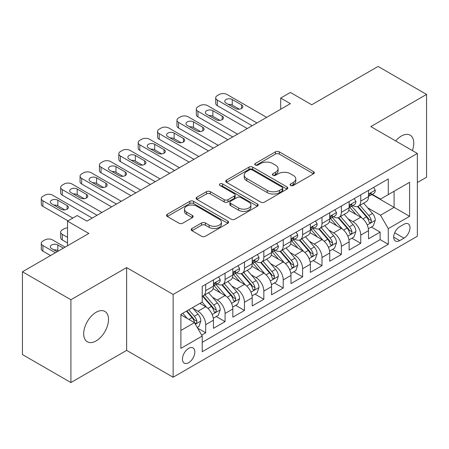 <?xml version="1.0" encoding="UTF-8"?>
<svg xmlns="http://www.w3.org/2000/svg" width="449" height="449" viewBox="0 0 449 449"><rect width="100%" height="100%" fill="white"/><g stroke="black" fill="none" stroke-linecap="round" stroke-linejoin="round"><path stroke-width="0.67" d="M290.643 185.482A1.886 1.089 0 0 0 293.309 185.482L313.52 173.808A2.688 1.555 0 0 0 314.311 172.713A2.688 1.555 0 0 0 313.52 171.613L279.278 151.841A2.688 1.555 0 0 0 275.473 151.841L255.262 163.515A1.886 1.089 0 0 0 254.706 164.283A1.886 1.089 0 0 0 255.262 165.052A1.886 1.089 0 0 0 257.922 165.052L260.538 163.543A8.61 4.973 0 0 1 272.717 163.543L275.568 165.187A8.61 4.973 0 0 1 278.088 168.701A8.61 4.973 0 0 1 275.568 172.22L272.953 173.729A1.886 1.089 0 0 0 272.403 174.498A1.886 1.089 0 0 0 272.953 175.267A1.886 1.089 0 0 0 275.613 175.267L278.234 173.757A8.61 4.973 0 0 1 290.408 173.757L293.259 175.402A8.61 4.973 0 0 1 295.784 178.915A8.61 4.973 0 0 1 293.259 182.434L290.643 183.944A1.886 1.089 0 0 0 290.093 184.713A1.886 1.089 0 0 0 290.643 185.482L290.643 183.944M96.097 340.931A17.545 10.131 120 0 0 107.558 325.469A17.545 10.131 120 0 0 104.87 311.415A17.545 10.131 120 0 0 96.097 312.285A17.545 10.131 120 0 0 84.637 327.742A17.545 10.131 120 0 0 87.331 341.796A17.545 10.131 120 0 0 96.097 340.931M412.378 150.578A17.545 10.131 120 0 0 410.128 135.177A17.545 10.131 120 0 0 401.355 136.047A17.545 10.131 120 0 0 395.664 140.93M188.647 362.691A8.772 5.062 120 0 0 194.372 354.963A8.772 5.062 120 0 0 193.031 347.936A8.772 5.062 120 0 0 188.647 348.368A8.772 5.062 120 0 0 182.917 356.102A8.772 5.062 120 0 0 184.258 363.129A8.772 5.062 120 0 0 188.647 362.691M191.959 228.507A2.688 1.555 0 0 0 191.167 229.607A2.688 1.555 0 0 0 191.959 230.702L201.567 236.253A2.688 1.555 0 0 0 205.367 236.253L227.817 223.288A2.688 1.555 0 0 0 228.608 222.193A2.688 1.555 0 0 0 227.817 221.093L193.575 201.326A2.688 1.555 0 0 0 189.77 201.326L167.32 214.285A2.688 1.555 0 0 0 166.534 215.38A2.688 1.555 0 0 0 167.32 216.48L178.927 223.181A2.688 1.555 0 0 0 182.732 223.181L192.34 217.636A2.688 1.555 0 0 0 193.126 216.536A2.688 1.555 0 0 0 192.34 215.436L186.582 212.113A7.195 4.153 0 0 1 184.477 209.178A7.195 4.153 0 0 1 188.917 205.339A7.195 4.153 0 0 1 196.763 206.237L219.303 219.252A7.195 4.153 0 0 1 221.413 222.193A7.195 4.153 0 0 1 216.968 226.032A7.195 4.153 0 0 1 209.127 225.129L205.367 222.962A2.688 1.555 0 0 0 201.567 222.962L191.959 228.507L191.959 230.702M417.346 182.541L426.55 177.226L426.55 94.419L378.097 66.446L311.718 104.769L290.396 92.46L280.704 98.056L290.396 103.652L86.893 221.144L77.2 215.548L67.513 221.144L67.513 245.76M70.903 299.752L70.903 382.554L126.624 350.383L126.624 267.582L70.903 299.752L22.45 271.774L88.829 233.452L67.513 221.144M126.624 267.582L173.14 294.437L417.346 153.446L417.346 236.253L173.14 377.239L173.14 294.437M426.55 94.419L370.829 126.59L417.346 153.446M260.729 202.095A2.688 1.555 0 0 0 264.534 202.095L286.984 189.13A2.688 1.555 0 0 0 287.77 188.036A2.688 1.555 0 0 0 286.984 186.936L252.742 167.163A2.688 1.555 0 0 0 248.937 167.163L226.487 180.128A2.688 1.555 0 0 0 225.695 181.222A2.688 1.555 0 0 0 226.487 182.322L260.729 202.095M220.678 185.886A1.886 1.089 0 0 1 222.586 186.155L222.586 183.916L257.4 204.014A2.688 1.555 0 0 1 258.186 205.114A2.688 1.555 0 0 1 257.4 206.209L234.95 219.174A2.688 1.555 0 0 1 231.145 219.174L196.903 199.401L196.903 197.206A2.688 1.555 0 0 0 196.118 198.301A2.688 1.555 0 0 0 196.903 199.401M196.903 197.206L206.512 191.656A2.688 1.555 0 0 1 210.317 191.656L224.203 199.676A2.688 1.555 0 0 0 228.008 199.676L234.384 195.994A2.688 1.555 0 0 0 235.169 194.9A2.688 1.555 0 0 0 234.384 193.8L219.92 185.454A1.886 1.089 0 0 1 219.37 184.685A1.886 1.089 0 0 1 220.532 183.68A1.886 1.089 0 0 1 222.586 183.916M70.903 382.554L22.45 354.581L22.45 271.774M201.68 335.139L205.698 332.816L197.655 328.174M193.081 308.412L197.947 311.219A10.961 6.331 60 0 1 205.698 324.649L213.455 320.171L213.455 328.342L225.084 321.624L216.261 316.534M212.461 297.221L217.327 300.033A10.961 6.331 60 0 1 225.084 313.458L232.835 308.985L232.835 317.151L244.464 310.439L235.646 305.348M231.847 286.03L236.713 288.842A10.961 6.331 60 0 1 244.464 302.267L252.215 297.794L252.215 305.96L263.844 299.247L255.026 294.157M251.227 274.844L256.093 277.65A10.961 6.331 60 0 1 263.844 291.081L271.594 286.602L271.594 294.774L283.224 288.056L274.406 282.965M270.607 263.653L275.473 266.459A10.961 6.331 60 0 1 283.224 279.89L290.98 275.411L290.98 283.583L302.609 276.87L293.786 271.774M289.987 252.461L294.853 255.273A10.961 6.331 60 0 1 302.609 268.698L310.36 264.225L310.36 272.391L321.989 265.679L313.172 260.588M309.367 241.27L314.233 244.082A10.961 6.331 60 0 1 321.989 257.507L329.74 253.034L329.74 261.2L341.369 254.488L332.552 249.397M328.752 230.084L333.618 232.891A10.961 6.331 60 0 1 341.369 246.321L349.12 241.843L349.12 250.014L360.749 243.296L360.749 235.13A10.961 6.331 -120 0 0 352.998 221.705L348.132 218.893M351.932 238.206L360.749 243.296M213.455 320.171A10.961 6.331 -120 0 0 205.698 306.746L199.884 303.389M232.835 308.985A10.961 6.331 -120 0 0 225.084 295.554L213.095 288.634M252.215 297.794A10.961 6.331 -120 0 0 244.464 284.363L232.475 277.443M271.594 286.602A10.961 6.331 -120 0 0 263.844 273.177L251.855 266.257M290.98 275.411A10.961 6.331 -120 0 0 283.224 261.986L271.241 255.066M310.36 264.225A10.961 6.331 -120 0 0 302.609 250.795L290.621 243.874M329.74 253.034A10.961 6.331 -120 0 0 321.989 239.609L310.001 232.689M349.12 241.843A10.961 6.331 -120 0 0 341.369 228.418L329.381 221.497M403.971 224.276L399.705 226.739A8.497 4.905 120 0 0 394.155 234.226A8.497 4.905 120 0 0 395.457 241.034A8.497 4.905 120 0 0 399.705 240.613L403.971 238.15A8.497 4.905 120 0 0 409.522 230.663A8.497 4.905 120 0 0 408.22 223.855A8.497 4.905 120 0 0 403.971 224.276M180.891 330.464L194.456 322.635L202.213 336.06L202.213 351.73L388.273 244.307L388.273 228.642L380.522 215.211L367.512 207.702M202.213 336.06L180.891 348.368L180.891 314.351L202.213 302.042L202.213 286.378L388.273 178.96L388.273 194.625L409.589 182.316L409.589 216.334L388.273 228.642M217.226 283.858L217.327 283.92A10.961 6.331 60 0 0 222.811 284.458L230.562 279.985A10.961 6.331 -120 0 0 232.835 274.968L232.835 268.698M236.606 272.666L236.713 272.728A10.961 6.331 60 0 0 242.191 273.273L249.947 268.794A10.961 6.331 -120 0 0 252.215 263.776L252.215 257.507M255.992 261.481L256.093 261.537A10.961 6.331 60 0 0 261.571 262.081L269.327 257.603A10.961 6.331 -120 0 0 271.594 252.585L271.594 246.321M275.372 250.289L275.473 250.346A10.961 6.331 60 0 0 280.956 250.89L288.707 246.417A10.961 6.331 -120 0 0 290.98 241.394L290.98 235.13M294.752 239.098L294.853 239.16A10.961 6.331 60 0 0 300.336 239.699L308.087 235.225A10.961 6.331 -120 0 0 310.36 230.208L310.36 223.939M314.132 227.912L314.233 227.969A10.961 6.331 60 0 0 319.716 228.513L327.473 224.034A10.961 6.331 -120 0 0 329.74 219.017L329.74 212.753M333.517 216.721L333.618 216.777A10.961 6.331 60 0 0 339.096 217.322L346.853 212.848A10.961 6.331 -120 0 0 349.12 207.825L349.12 201.562M202.213 342.329L380.129 239.609L380.129 232.111L368.506 238.823L368.506 230.657A10.961 6.331 -120 0 0 360.749 217.226L348.766 210.306M352.897 205.53L352.998 205.591A10.961 6.331 -120 0 0 358.482 206.13A10.961 6.331 -120 0 0 360.749 201.113L360.749 194.849M358.482 206.13L366.232 201.657A10.961 6.331 -120 0 0 368.506 196.64L368.506 190.37M205.698 284.363L205.698 290.632A10.961 6.331 60 0 1 203.431 295.65A10.961 6.331 60 0 1 202.213 296.093M203.431 295.65L211.182 291.176A10.961 6.331 -120 0 0 213.455 286.153L213.455 279.89M225.084 273.177L225.084 279.441A10.961 6.331 60 0 1 222.811 284.458M244.464 261.986L244.464 268.249A10.961 6.331 60 0 1 242.191 273.273M263.844 250.795L263.844 257.064A10.961 6.331 60 0 1 261.571 262.081M283.224 239.603L283.224 245.872A10.961 6.331 60 0 1 280.956 250.89M302.609 228.418L302.609 234.681A10.961 6.331 60 0 1 300.336 239.699M321.989 217.226L321.989 223.495A10.961 6.331 60 0 1 319.716 228.513M341.369 206.035L341.369 212.304A10.961 6.331 60 0 1 339.096 217.322M341.369 246.321L341.369 254.488M321.989 257.507L321.989 265.679M302.609 268.698L302.609 276.87M283.224 279.89L283.224 288.056M263.844 291.081L263.844 299.247M244.464 302.267L244.464 310.439M225.084 313.458L225.084 321.624M205.698 324.649L205.698 332.816M194.456 322.635L180.891 314.8M380.522 215.211L394.087 207.382L394.087 191.268L409.589 182.316M371.89 194.563L409.589 216.334M372.277 194.338L380.522 199.098L388.273 194.625M126.624 350.383L173.14 377.239M280.704 98.056L280.704 109.247M371.312 227.02L380.129 232.111M380.129 239.609L388.273 244.307M291.395 185.746L293.259 184.668A8.61 4.973 0 0 0 295.784 181.155L295.784 178.915M278.088 168.701L278.088 170.94A8.61 4.973 0 0 1 275.568 174.453L273.705 175.531M313.486 173.83L279.278 154.08A2.688 1.555 0 0 0 275.473 154.08L256.014 165.316M286.945 189.152L252.742 169.402A2.688 1.555 0 0 0 248.937 169.402L226.521 182.345M282.225 188.804A1.886 1.089 0 0 0 282.78 188.036A1.886 1.089 0 0 0 282.225 187.267L252.17 169.913A1.886 1.089 0 0 0 249.504 169.913L246.748 171.501A8.61 4.973 0 0 0 244.222 175.02A8.61 4.973 0 0 0 246.748 178.534L267.295 190.393A8.61 4.973 0 0 0 279.469 190.393L282.225 188.804L282.225 191.038A1.886 1.089 0 0 0 282.78 190.269L282.78 188.036M244.222 175.02L244.222 177.254A8.61 4.973 0 0 0 246.748 180.773L246.748 178.534M282.225 191.038L279.469 192.632A8.61 4.973 0 0 1 267.295 192.632L246.748 180.773M196.937 199.423L206.512 193.895L206.512 191.656M235.169 194.9L235.169 197.133A2.688 1.555 0 0 1 234.384 198.233L228.008 201.915A2.688 1.555 0 0 1 224.203 201.915L210.317 193.895A2.688 1.555 0 0 0 206.512 193.895M222.586 186.155L257.367 206.231M238.615 207.994A7.195 4.153 0 0 0 246.456 208.897A7.195 4.153 0 0 0 250.901 205.058A7.195 4.153 0 0 0 248.791 202.117L240.849 197.532A2.688 1.555 0 0 0 237.044 197.532L230.674 201.214A2.688 1.555 0 0 0 229.882 202.314A2.688 1.555 0 0 0 230.674 203.408L238.615 207.994L238.615 210.233A7.195 4.153 0 0 0 246.456 211.137A7.195 4.153 0 0 0 250.901 207.298L250.901 205.058M229.882 202.314L229.882 204.548A2.688 1.555 0 0 0 230.674 205.648L230.674 203.408M238.615 210.233L230.674 205.648M221.413 222.193L221.413 224.433A7.195 4.153 0 0 1 216.968 228.266A7.195 4.153 0 0 1 209.127 227.368L205.367 225.202A2.688 1.555 0 0 0 201.567 225.202L191.992 230.724M184.477 209.178L184.477 211.417A7.195 4.153 0 0 0 186.582 214.353L186.582 212.113M192.301 217.653L186.582 214.353M227.783 223.31L193.575 203.56A2.688 1.555 0 0 0 189.77 203.56L167.359 216.502M368.343 228.732L373.349 225.841L375.285 220.246A7.263 4.193 -120 0 0 372.457 213.427L363.6 203.173M361.827 217.933L351.707 206.22M356.068 214.521L350.192 207.724A17.404 10.046 -120 0 0 349.653 207.118M357.494 206.529L366.451 216.895A7.263 4.193 60 0 1 369.039 221.901L369.566 222.76L370.548 222.625L371.205 221.823L371.362 220.56A7.263 4.193 -120 0 0 368.775 215.554L359.918 205.3M358.021 206.355L367.641 217.501A3.699 2.138 60 0 1 368.573 218.949L371.362 220.56M256.963 122.953L217.327 100.071A5.483 3.165 0 0 1 215.722 97.831A5.483 3.165 0 0 1 217.327 95.592L219.269 94.475A5.483 3.165 0 0 1 227.02 94.475L266.655 117.357M215.722 97.831L215.722 103.427A5.483 3.165 180 0 0 217.327 105.667L252.119 125.748M373.641 187.407L375.285 190.258A7.263 4.193 60 0 1 373.781 193.474L370.099 195.601A7.263 4.193 -120 0 0 371.362 193.923L371.211 193.283L370.302 193.463L369.039 195.27A7.263 4.193 60 0 1 368.506 196.303M226.049 103.09A4.383 2.531 180 0 1 224.764 101.3A4.383 2.531 180 0 1 227.475 98.96A4.383 2.531 180 0 1 232.251 99.51L241.556 104.881A4.383 2.531 180 0 1 242.842 106.671A4.383 2.531 180 0 1 240.131 109.012A4.383 2.531 180 0 1 235.355 108.462L226.049 103.09M368.747 195.938L368.775 195.938A7.263 4.193 -120 0 0 370.099 195.601M228.333 104.409A4.383 2.531 180 0 1 232.251 105.105L239.272 109.158M348.957 239.923L353.969 237.033L355.905 231.437A7.263 4.193 -120 0 0 353.077 224.618L344.22 214.364M342.447 229.125L332.327 217.406M336.688 225.712L330.812 218.91A17.404 10.046 -120 0 0 330.273 218.304M338.108 217.714L347.066 228.086A7.263 4.193 60 0 1 349.659 233.087L350.186 233.951L351.169 233.811L351.825 233.014L351.982 231.746A7.263 4.193 -120 0 0 349.395 226.745L340.538 216.491M338.636 217.546L348.261 228.687A3.699 2.138 60 0 1 349.193 230.135L351.982 231.746M329.577 251.114L334.584 248.224L336.526 242.628A7.263 4.193 -120 0 0 333.697 235.809L324.84 225.555M323.067 240.316L312.942 228.597M317.308 236.904L311.432 230.101A17.404 10.046 -120 0 0 310.893 229.495M318.728 228.906L327.686 239.278A7.263 4.193 60 0 1 330.279 244.278L330.806 245.143L331.789 245.002L332.445 244.205L332.602 242.937A7.263 4.193 -120 0 0 330.009 237.931L321.158 227.682M319.256 228.737L328.881 239.878A3.699 2.138 60 0 1 329.813 241.326L332.602 242.937M310.197 262.306L315.204 259.41L317.14 253.814A7.263 4.193 -120 0 0 314.311 246.995L305.46 236.746M303.681 251.507L293.562 239.788M297.923 248.095L292.052 241.293A17.404 10.046 -120 0 0 291.513 240.686M299.348 240.097L308.306 250.463A7.263 4.193 60 0 1 310.893 255.47L311.421 256.328L312.403 256.194L313.06 255.391L313.222 254.128A7.263 4.193 -120 0 0 310.629 249.122L301.773 238.868M299.876 239.929L309.501 251.07A3.699 2.138 60 0 1 310.433 252.518L313.222 254.128M290.817 273.492L295.824 270.601L297.76 265.005A7.263 4.193 -120 0 0 294.931 258.186L286.075 247.932M284.301 262.693L274.182 250.974M278.543 259.281L272.666 252.484A17.404 10.046 -120 0 0 272.128 251.878M279.968 251.283L288.926 261.655A7.263 4.193 60 0 1 291.513 266.661L292.041 267.52L293.023 267.38L293.68 266.583L293.837 265.314A7.263 4.193 -120 0 0 291.249 260.313L282.393 250.059M280.496 251.114L290.116 262.261A3.699 2.138 60 0 1 291.053 263.703L293.837 265.314M237.583 134.144L197.947 111.262A5.483 3.165 0 0 1 196.342 109.023A5.483 3.165 0 0 1 197.947 106.783L199.884 105.667A5.483 3.165 0 0 1 207.64 105.667L247.276 128.549M196.342 109.023L196.342 114.618A5.483 3.165 180 0 0 197.947 116.852L232.739 136.939M354.255 198.593L355.905 201.449A7.263 4.193 60 0 1 354.401 204.66L350.72 206.787A7.263 4.193 -120 0 0 351.982 205.114L351.831 204.469L350.922 204.654L349.659 206.456A7.263 4.193 60 0 1 349.12 207.494M206.669 114.282A4.383 2.531 180 0 1 205.384 112.491A4.383 2.531 180 0 1 208.095 110.151A4.383 2.531 180 0 1 212.871 110.701L222.176 116.072A4.383 2.531 180 0 1 223.456 117.863A4.383 2.531 180 0 1 220.751 120.203A4.383 2.531 180 0 1 215.975 119.653L206.669 114.282M349.367 207.129L349.395 207.129A7.263 4.193 -120 0 0 350.72 206.787M208.953 115.601A4.383 2.531 180 0 1 212.871 116.297L219.892 120.349M218.203 145.33L178.567 122.448A5.483 3.165 0 0 1 176.962 120.214A5.483 3.165 0 0 1 178.567 117.975L180.504 116.852A5.483 3.165 0 0 1 188.254 116.852L227.89 139.74M176.962 120.214L176.962 125.804A5.483 3.165 180 0 0 178.567 128.044L213.354 148.131M334.875 209.784L336.526 212.641A7.263 4.193 60 0 1 335.021 215.851L331.34 217.978A7.263 4.193 -120 0 0 332.602 216.306L332.451 215.66L331.542 215.84L330.279 217.647A7.263 4.193 60 0 1 329.74 218.68M187.289 125.473A4.383 2.531 180 0 1 186.004 123.683A4.383 2.531 180 0 1 188.709 121.342A4.383 2.531 180 0 1 193.491 121.892L202.791 127.263A4.383 2.531 180 0 1 204.076 129.054A4.383 2.531 180 0 1 201.371 131.389A4.383 2.531 180 0 1 196.589 130.844L187.289 125.473M329.981 218.321L330.009 218.321A7.263 4.193 -120 0 0 331.34 217.978M189.568 126.786A4.383 2.531 180 0 1 193.491 127.482L200.512 131.54M198.817 156.521L159.187 133.639A5.483 3.165 0 0 1 157.582 131.4A5.483 3.165 0 0 1 159.187 129.166L161.124 128.044A5.483 3.165 0 0 1 168.875 128.044L208.51 150.926M157.582 131.4L157.582 136.996A5.483 3.165 180 0 0 159.187 139.235L193.974 159.322M315.495 220.975L317.14 223.827A7.263 4.193 60 0 1 315.636 227.042L311.954 229.17A7.263 4.193 -120 0 0 313.222 227.497L313.065 226.852L312.162 227.031L310.893 228.838A7.263 4.193 60 0 1 310.36 229.871M167.909 136.659A4.383 2.531 180 0 1 166.624 134.868A4.383 2.531 180 0 1 169.329 132.534A4.383 2.531 180 0 1 174.111 133.078L183.411 138.449A4.383 2.531 180 0 1 184.696 140.24A4.383 2.531 180 0 1 181.991 142.58A4.383 2.531 180 0 1 177.209 142.03L167.909 136.659M310.601 229.506L310.629 229.506A7.263 4.193 -120 0 0 311.954 229.17M170.188 137.978A4.383 2.531 180 0 1 174.111 138.674L181.132 142.726M179.437 167.713L139.802 144.831A5.483 3.165 0 0 1 138.197 142.591A5.483 3.165 0 0 1 139.802 140.352L141.744 139.235A5.483 3.165 0 0 1 149.495 139.235L189.13 162.117M138.197 142.591L138.197 148.187A5.483 3.165 180 0 0 139.802 150.426L174.594 170.508M296.116 232.167L297.76 235.018A7.263 4.193 60 0 1 296.256 238.234L292.574 240.355A7.263 4.193 -120 0 0 293.837 238.683L293.685 238.037L292.776 238.223L291.513 240.03A7.263 4.193 60 0 1 290.98 241.062M148.524 147.85A4.383 2.531 180 0 1 147.238 146.06A4.383 2.531 180 0 1 149.949 143.719A4.383 2.531 180 0 1 154.725 144.269L164.031 149.64A4.383 2.531 180 0 1 165.316 151.431A4.383 2.531 180 0 1 162.605 153.771A4.383 2.531 180 0 1 157.829 153.221L148.524 147.85M291.221 240.698L291.249 240.698A7.263 4.193 -120 0 0 292.574 240.355M150.808 149.169A4.383 2.531 180 0 1 154.725 149.865L161.747 153.917M271.432 284.683L276.444 281.792L278.38 276.197A7.263 4.193 -120 0 0 275.551 269.378L266.695 259.124M264.921 273.884L254.802 262.165M259.163 270.472L253.287 263.67A17.404 10.046 -120 0 0 252.748 263.063M260.588 262.474L269.54 272.846A7.263 4.193 60 0 1 272.133 277.847L272.661 278.711L273.643 278.571L274.3 277.774L274.457 276.505A7.263 4.193 -120 0 0 271.87 271.505L263.013 261.251M261.11 262.306L270.736 273.447A3.699 2.138 60 0 1 271.667 274.895L274.457 276.505M160.057 178.904L120.422 156.016A5.483 3.165 0 0 1 118.817 153.782A5.483 3.165 0 0 1 120.422 151.543L122.358 150.426A5.483 3.165 0 0 1 130.115 150.426L169.75 173.308M118.817 153.782L118.817 159.378A5.483 3.165 180 0 0 120.422 161.612L155.214 181.699M276.73 243.352L278.38 246.209A7.263 4.193 60 0 1 276.876 249.419L273.194 251.547A7.263 4.193 -120 0 0 274.457 249.874L274.305 249.229L273.396 249.408L272.133 251.216A7.263 4.193 60 0 1 271.594 252.248M129.144 159.041A4.383 2.531 180 0 1 127.858 157.251A4.383 2.531 180 0 1 130.569 154.911A4.383 2.531 180 0 1 135.345 155.461L144.651 160.832A4.383 2.531 180 0 1 145.936 162.622A4.383 2.531 180 0 1 143.225 164.963A4.383 2.531 180 0 1 138.449 164.413L129.144 159.041M271.841 251.889L271.87 251.889A7.263 4.193 -120 0 0 273.194 251.547M131.428 160.355A4.383 2.531 180 0 1 135.345 161.056L142.367 165.109M252.052 295.874L257.058 292.984L259 287.388A7.263 4.193 -120 0 0 256.171 280.563L247.315 270.315M245.541 285.076L235.416 273.357M239.783 281.663L233.907 274.861A17.404 10.046 -120 0 0 233.368 274.255M241.203 273.666L250.16 284.037A7.263 4.193 60 0 1 252.753 289.038L253.281 289.897L254.263 289.762L254.92 288.965L255.077 287.697A7.263 4.193 -120 0 0 252.49 282.69L243.633 272.442M241.73 273.497L251.356 284.638A3.699 2.138 60 0 1 252.287 286.086L255.077 287.697M140.677 190.09L101.042 167.208A5.483 3.165 0 0 1 99.437 164.968A5.483 3.165 0 0 1 101.042 162.734L102.978 161.612A5.483 3.165 0 0 1 110.729 161.612L150.364 184.494M99.437 164.968L99.437 170.564A5.483 3.165 180 0 0 101.042 172.803L135.828 192.89M257.35 254.544L259 257.395A7.263 4.193 60 0 1 257.496 260.611L253.814 262.738A7.263 4.193 -120 0 0 255.077 261.065L254.925 260.42L254.016 260.6L252.753 262.407A7.263 4.193 60 0 1 252.215 263.44M109.764 170.227A4.383 2.531 180 0 1 108.478 168.437A4.383 2.531 180 0 1 111.184 166.102A4.383 2.531 180 0 1 115.965 166.646L125.265 172.018A4.383 2.531 180 0 1 126.551 173.808A4.383 2.531 180 0 1 123.845 176.148A4.383 2.531 180 0 1 119.064 175.598L109.764 170.227M252.456 263.075L252.49 263.075A7.263 4.193 -120 0 0 253.814 262.738M112.042 171.546A4.383 2.531 180 0 1 115.965 172.242L122.987 176.3M232.672 307.06L237.678 304.169L239.614 298.574A7.263 4.193 -120 0 0 236.786 291.755L227.935 281.501M226.161 296.261L216.036 284.548M220.397 292.849L214.527 286.052A17.404 10.046 -120 0 0 213.988 285.446M221.823 284.857L230.78 295.223A7.263 4.193 60 0 1 233.368 300.229L233.895 301.088L234.878 300.953L235.534 300.151L235.697 298.882A7.263 4.193 -120 0 0 233.104 293.882L224.253 283.628M222.35 284.683L231.976 295.829A3.699 2.138 60 0 1 232.908 297.277L235.697 298.882M121.292 201.281L81.662 178.399A5.483 3.165 0 0 1 80.057 176.16A5.483 3.165 0 0 1 81.662 173.92L83.598 172.803A5.483 3.165 0 0 1 91.349 172.803L130.985 195.685M80.057 176.16L80.057 181.755A5.483 3.165 180 0 0 81.662 183.995L116.448 204.076M237.97 265.735L239.614 268.586A7.263 4.193 60 0 1 238.11 271.802L234.429 273.924A7.263 4.193 -120 0 0 235.697 272.251L235.54 271.611L234.636 271.791L233.368 273.598A7.263 4.193 60 0 1 232.835 274.631M90.384 181.418A4.383 2.531 180 0 1 89.098 179.628A4.383 2.531 180 0 1 91.804 177.288A4.383 2.531 180 0 1 96.586 177.838L105.885 183.209A4.383 2.531 180 0 1 107.171 184.999A4.383 2.531 180 0 1 104.465 187.34A4.383 2.531 180 0 1 99.684 186.79L90.384 181.418M233.076 274.266L233.104 274.266A7.263 4.193 -120 0 0 234.429 273.924M92.662 182.737A4.383 2.531 180 0 1 96.586 183.433L103.607 187.486M213.292 318.251L218.298 315.361L220.234 309.765A7.263 4.193 -120 0 0 217.406 302.946L208.549 292.692M206.776 307.453L202.14 302.087M67.513 237.369L62.276 234.35L62.276 239.94A5.483 3.165 180 0 1 60.671 237.706L60.671 232.111A5.483 3.165 -0 0 0 62.276 234.35M67.513 242.965L62.276 239.94M201.017 304.04L200.265 303.17M202.443 296.043L211.4 306.414A7.263 4.193 60 0 1 213.988 311.415L214.515 312.279L215.498 312.139L216.154 311.342L216.311 310.074A7.263 4.193 -120 0 0 213.724 305.073L204.867 294.819M202.97 295.874L212.59 307.015A3.699 2.138 60 0 1 213.528 308.463L216.311 310.074M67.513 227.845A5.483 3.165 -0 0 0 64.218 228.754L62.276 229.871A5.483 3.165 -0 0 0 60.671 232.111M101.912 212.472L62.276 189.59A5.483 3.165 0 0 1 60.671 187.351A5.483 3.165 0 0 1 62.276 185.111L64.218 183.995A5.483 3.165 0 0 1 71.969 183.995L111.605 206.877M60.671 187.351L60.671 192.947A5.483 3.165 180 0 0 62.276 195.18L97.068 215.267M218.59 276.921L220.234 279.778A7.263 4.193 60 0 1 218.73 282.988L215.049 285.115A7.263 4.193 -120 0 0 216.311 283.442L216.16 282.797L215.251 282.977L213.988 284.784A7.263 4.193 60 0 1 213.455 285.817M70.998 192.61A4.383 2.531 180 0 1 69.713 190.819A4.383 2.531 180 0 1 72.424 188.479A4.383 2.531 180 0 1 77.2 189.029L86.505 194.4A4.383 2.531 180 0 1 87.791 196.191A4.383 2.531 180 0 1 85.08 198.531A4.383 2.531 180 0 1 80.304 197.981L70.998 192.61M213.696 285.457L213.724 285.457A7.263 4.193 -120 0 0 215.049 285.115M73.282 193.929A4.383 2.531 180 0 1 77.2 194.625L84.221 198.677M197.268 327.501L198.918 326.552L200.855 320.956A7.263 4.193 -120 0 0 198.026 314.137L192.453 307.677M55.395 252.753L42.896 245.536A5.483 3.165 -0 0 1 41.291 243.296A5.483 3.165 -0 0 1 42.896 241.062L44.833 239.94A5.483 3.165 -0 0 1 52.589 239.94L65.088 247.158M187.244 318.47L182.76 313.273M50.552 255.554L42.896 251.131A5.483 3.165 180 0 1 41.291 248.892L41.291 243.296M181.637 315.232L180.891 314.367M58.499 250.963L57.82 250.57A4.383 2.531 -0 0 0 53.902 249.874M186.442 311.151L192.015 317.606A7.263 4.193 60 0 1 194.608 322.606L195.135 323.471L196.118 323.331L196.774 322.534L196.931 321.265A7.263 4.193 -120 0 0 194.344 316.259L188.765 309.804M186.891 310.888L193.21 318.206A3.699 2.138 60 0 1 194.142 319.654L196.931 321.265M63.343 248.168L57.82 244.98A4.383 2.531 -0 0 0 53.044 244.43A4.383 2.531 -0 0 0 50.333 246.77A4.383 2.531 -0 0 0 51.618 248.561L57.141 251.749M72.839 218.068L42.896 200.776A5.483 3.165 0 0 1 41.291 198.542A5.483 3.165 0 0 1 42.896 196.303L44.833 195.18A5.483 3.165 0 0 1 52.589 195.18L92.225 218.068M41.291 198.542L41.291 204.132A5.483 3.165 180 0 0 42.896 206.372L67.995 220.863M51.618 203.801A4.383 2.531 180 0 1 50.333 202.011A4.383 2.531 180 0 1 53.044 199.67A4.383 2.531 180 0 1 57.82 200.22L67.126 205.591A4.383 2.531 180 0 1 68.411 207.382A4.383 2.531 180 0 1 65.7 209.717A4.383 2.531 180 0 1 60.924 209.172L51.618 203.801M53.902 205.114A4.383 2.531 180 0 1 57.82 205.81L64.841 209.868M197.947 311.219L205.698 306.746M217.327 300.033L225.084 295.554M236.713 288.842L244.464 284.363M256.093 277.65L263.844 273.177M275.473 266.459L283.224 261.986M294.853 255.273L302.609 250.795M314.233 244.082L321.989 239.609M333.618 232.891L341.369 228.418M352.998 221.705L360.749 217.226M360.749 201.113L368.506 196.64M205.698 290.632L213.455 286.153M225.084 279.441L232.835 274.968M244.464 268.249L252.215 263.776M263.844 257.064L271.594 252.585M283.224 245.872L290.98 241.394M302.609 234.681L310.36 230.208M321.989 223.495L329.74 219.017M341.369 212.304L349.12 207.825M360.749 235.13L368.506 230.657M394.677 232.784L403.971 238.15M393.7 237.145L399.705 240.613M293.259 184.668L293.259 182.434M272.953 175.267L272.953 173.729M275.568 174.453L275.568 172.22M255.262 165.052L255.262 163.515M275.473 154.08L275.473 151.841M279.278 154.08L279.278 151.841M313.52 173.808L313.52 171.613M226.487 182.322L226.487 180.128M248.937 169.402L248.937 167.163M252.742 169.402L252.742 167.163M286.984 189.13L286.984 186.936M267.295 192.632L267.295 190.393M279.469 192.632L279.469 190.393M210.317 193.895L210.317 191.656M224.203 201.915L224.203 199.676M228.008 201.915L228.008 199.676M234.384 198.233L234.384 195.994M257.4 206.209L257.4 204.014M201.567 225.202L201.567 222.962M205.367 225.202L205.367 222.962M209.127 227.368L209.127 225.129M192.34 217.636L192.34 215.436M167.32 216.48L167.32 214.285M189.77 203.56L189.77 201.326M193.575 203.56L193.575 201.326M227.817 223.288L227.817 221.093M367.231 225.011L375.241 220.386M368.775 215.554L372.457 213.427M362.983 218.899L366.451 216.895M217.327 105.667L217.327 100.071M375.241 190.174L368.506 194.063M232.251 99.51L232.251 105.105M241.556 104.881L241.556 108.462M370.425 193.384L371.362 193.923M347.852 236.202L355.855 231.577M349.395 226.745L353.077 224.618M343.603 230.084L347.066 228.086M328.472 247.388L336.475 242.769M330.009 237.931L333.697 235.809M324.223 241.276L327.686 239.278M309.086 258.579L317.095 253.954M310.629 249.122L314.311 246.995M304.843 252.467L308.306 250.463M289.706 269.77L297.715 265.146M291.249 260.313L294.931 258.186M285.457 263.653L288.926 261.655M197.947 116.852L197.947 111.262M355.855 201.365L349.12 205.255M212.871 110.701L212.871 116.297M222.176 116.072L222.176 119.653M351.045 204.576L351.982 205.114M178.567 128.044L178.567 122.448M336.475 212.557L329.74 216.44M193.491 121.892L193.491 127.482M202.791 127.263L202.791 130.844M331.665 215.761L332.602 216.306M159.187 139.235L159.187 133.639M317.095 223.742L310.36 227.632M174.111 133.078L174.111 138.674M183.411 138.449L183.411 142.03M312.285 226.953L313.222 227.497M139.802 150.426L139.802 144.831M297.715 234.934L290.98 238.823M154.725 144.269L154.725 149.865M164.031 149.64L164.031 153.221M292.9 238.144L293.837 238.683M270.326 280.956L278.329 276.337M271.87 271.505L275.551 269.378M266.077 274.844L269.54 272.846M120.422 161.612L120.422 156.016M278.329 246.125L271.594 250.014M135.345 155.461L135.345 161.056M144.651 160.832L144.651 164.413M273.52 249.33L274.457 249.874M250.946 292.147L258.95 287.528M252.49 282.69L256.171 280.563M246.697 286.035L250.16 284.037M101.042 172.803L101.042 167.208M258.95 257.316L252.215 261.2M115.965 166.646L115.965 172.242M125.265 172.018L125.265 175.598M254.14 260.521L255.077 261.065M231.561 303.339L239.57 298.714M233.104 293.882L236.786 291.755M227.317 297.227L230.78 295.223M81.662 183.995L81.662 178.399M239.57 268.502L232.835 272.391M96.586 177.838L96.586 183.433M105.885 183.209L105.885 186.79M234.76 271.712L235.697 272.251M212.181 314.53L220.19 309.905M213.724 305.073L217.406 302.946M207.932 308.412L211.4 306.414M62.276 195.18L62.276 189.59M220.19 279.693L213.455 283.583M77.2 189.029L77.2 194.625M86.505 194.4L86.505 197.981M215.374 282.904L216.311 283.442M42.896 245.536L42.896 251.131M195.382 324.229L200.804 321.097M194.344 316.259L198.026 314.137M188.883 319.413L192.015 317.606M57.82 250.57L57.82 244.98M42.896 206.372L42.896 200.776M57.82 200.22L57.82 205.81M67.126 205.591L67.126 209.172"/></g></svg>
